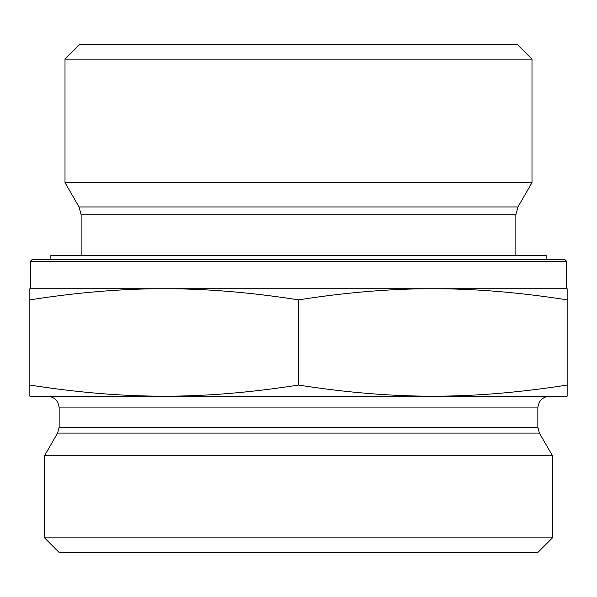 <?xml version="1.0" encoding="UTF-8"?>
<svg xmlns="http://www.w3.org/2000/svg" width="597" height="597" viewBox="0 0 597 597"><rect width="100%" height="100%" fill="white"/><g stroke="black" fill="none" stroke-linecap="round" stroke-linejoin="round"><path stroke-width="0.9" d="M566.665 261.374L564.71 259.426L32.29 259.426L30.335 261.374L566.665 261.374L566.665 288.732L432.825 288.732L567.15 288.732L567.15 299.866C519.315 292.381 474.54 288.672 432.825 288.732C391.11 288.672 346.335 292.381 298.5 299.866C250.665 292.381 205.89 288.672 164.175 288.732L432.825 288.732M30.335 261.374L30.335 288.732L164.175 288.732C122.46 288.672 77.685 292.381 29.85 299.866L29.85 288.732L164.175 288.732M81.14 214.763L515.86 214.763L517.957 206.95L79.043 206.95L81.14 214.763L81.14 255.516M79.043 206.95L65.006 182.637L531.994 182.637L517.957 206.95M531.994 59.155L517.345 44.506L79.655 44.506L65.006 59.155L531.994 59.155L531.994 182.637M65.006 59.155L65.006 182.637M567.15 299.866L567.15 396.192L432.825 396.192C474.54 396.251 519.315 392.542 567.15 385.058M298.5 299.866L298.5 385.058C346.335 392.542 391.11 396.251 432.825 396.192L164.175 396.192C205.89 396.251 250.665 392.542 298.5 385.058M29.85 299.866L29.85 385.058C77.685 392.542 122.46 396.251 164.175 396.192L29.85 396.192L29.85 385.058M537.845 427.243L59.155 427.243L59.155 407.915L537.845 407.915L537.845 427.243L539.412 433.101L552.494 455.765L44.506 455.765L57.588 433.101L539.412 433.101M537.845 407.915C538.539 400.796 542.442 396.886 549.568 396.192L432.825 396.192M164.175 396.192L47.432 396.192C54.558 396.886 58.461 400.796 59.155 407.915M44.506 537.845L59.155 552.494L537.845 552.494L552.494 537.845L44.506 537.845L44.506 455.765M552.494 537.845L552.494 455.765M546.143 259.426L546.143 255.516L50.857 255.516L50.857 259.426M515.86 214.763L515.86 255.516M57.588 433.101L59.155 427.243"/></g></svg>
